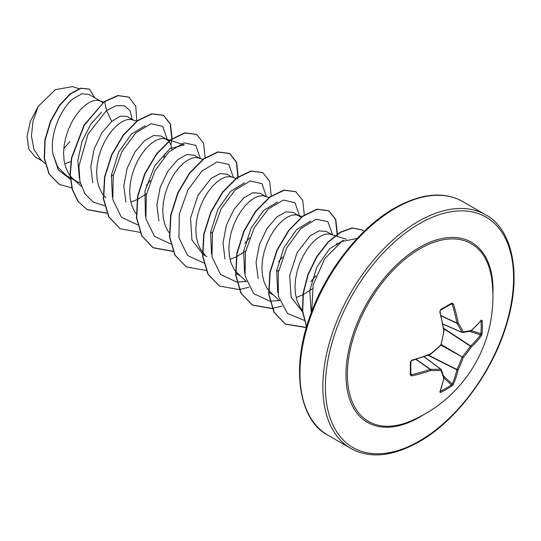 <?xml version="1.0" encoding="UTF-8"?>
<svg xmlns="http://www.w3.org/2000/svg" width="541" height="541" viewBox="0 0 541 541"><rect width="100%" height="100%" fill="white"/><g stroke="black" fill="none" stroke-linecap="round" stroke-linejoin="round"><path stroke-width="0.81" d="M442.91 324.025L462.014 332.289A0.899 0.642 -27.2 0 0 463.245 331.876A0.899 0.71 82 0 1 462.359 332.485A0.899 0.514 -66.6 0 1 462.19 332.465A0.899 0.514 -66.6 0 1 462.014 332.289A133.668 48.332 -140.8 0 0 456.935 323.268A0.899 0.48 -65 0 1 456.888 323.018A133.958 83.787 -124.5 0 0 452.202 304.265L451.377 303.846A0.899 0.555 -121.6 0 0 451.6 303.792L451.6 303.792A0.899 0.555 -121.6 0 0 451.755 303.068L453.412 303.914A134.858 84.349 55.5 0 1 458.132 322.794A134.567 48.656 39.2 0 1 463.245 331.876A134.567 35.118 12.4 0 0 471.319 330.409A0.899 0.757 77.1 0 1 470.765 331.058A0.899 0.899 0 0 0 471.157 330.862A0.899 0.629 48.9 0 1 471.015 330.95M481.355 320.049A0.899 0.69 38.6 0 1 481.233 320.455L471.157 330.862A0.899 0.629 48.9 0 0 471.319 330.409A134.858 70.776 -4.2 0 0 481.355 320.049L482.153 320.617A134.858 101.728 35.7 0 1 482.362 327.062A134.858 101.728 35.7 0 1 482.153 333.405A0.899 0.534 -176.2 0 1 480.976 333.641A133.958 101.052 -144.3 0 0 481.186 327.339A133.958 101.052 -144.3 0 0 480.976 320.941L480.861 320.921M409.943 421.344L409.943 421.344A102.621 59.246 -60 0 1 347.545 368.59A102.621 59.246 -60 0 1 419.931 248.792A102.621 59.246 -60 0 1 491.803 279.548L491.803 279.548A134.865 134.865 0 0 1 409.943 421.344M482.153 333.405L481.355 335.778A134.858 84.349 -175.5 0 1 471.319 347.018A134.567 107.896 159.6 0 1 463.245 357.587A134.567 107.896 80.4 0 1 458.132 369.868A134.858 84.349 55.5 0 1 453.412 384.171L451.755 386.051A134.858 101.728 -155.7 0 1 446.366 389.405A134.858 101.728 -155.7 0 1 440.678 392.448L439.786 392.042A0.899 0.69 21.4 0 0 440.076 391.731L444.06 377.801A0.899 0.629 11.1 0 0 444.06 377.632M410.768 361.476A0.899 0.48 178.5 0 1 410.835 361.652L410.835 374.399A0.899 0.555 -178.4 0 0 410.768 374.176L411.545 374.683A133.958 83.787 4.5 0 0 430.129 369.368A0.899 0.48 -55 0 1 430.372 369.28A133.668 48.332 20.8 0 0 440.719 369.172A0.899 0.642 87.2 0 1 440.976 370.443A134.567 48.656 -159.2 0 1 430.555 370.558A134.858 84.349 -175.5 0 1 411.85 375.907L410.288 374.899A134.858 42.137 -103.4 0 0 410.288 362.105L411.85 360.178A134.858 70.776 -4.2 0 0 430.555 353.942A134.567 94.35 -27.7 0 0 440.976 344.732A134.567 94.35 -92.3 0 0 443.748 331.099A134.858 70.776 -115.8 0 0 439.786 311.785L440.678 309.466A134.858 42.137 -16.6 0 0 446.366 306.28A134.858 42.137 -16.6 0 0 451.755 303.068M64.71 163.896L70.878 161.489M100.159 100.896L88.812 94.35L81.671 93.843L72.873 98.929C60.409 109.214 49.63 134.506 52.923 153.969L57.657 166.892L66.36 175.514L70.154 177.705M103.716 102.046L97.522 100.281L93.573 100.68L89.197 102.499L84.606 105.705L80.021 110.188L75.645 115.801L71.696 122.347L68.362 129.603L65.813 137.313L64.183 145.198L63.574 152.988L64.054 160.393L65.637 167.162L68.315 173.059L70.046 175.622M70.33 175.981L72.9 178.719L76.626 181.438L80.338 183.135M133.221 119.987L127.121 116.464L120.285 116.112L111.737 121.367L101.735 133.059L94.134 149.025L90.787 166.628L92.734 182.702M111.737 121.367L106.536 110.533L104.717 101.654L118.08 95.649L128.941 97.17L135.771 106.212L136.785 121.123L130.577 119.365L126.628 119.764L122.259 121.59L117.668 124.788L113.076 129.272L108.7 134.885L104.751 141.431L101.417 148.687L98.868 156.396L97.238 164.288L96.629 172.072L97.109 179.484L98.699 186.253L101.37 192.143L103.108 194.706M103.392 195.071L105.962 197.81M130.834 202.07L136.995 199.663M168.846 140.991L161.042 136.048L153.732 135.466L144.799 140.457L134.79 152.17L127.142 168.251L123.808 185.955L125.891 202.097M166.973 139.47L163.639 138.449L159.69 138.848L155.314 140.674L150.723 143.879L146.138 148.356L141.762 153.969L137.813 160.521L134.479 167.778L131.93 175.487L130.3 183.372L129.691 191.156L130.171 198.567L131.754 205.337L134.432 211.227L136.447 214.155M199.338 158.155L194.104 155.139L186.814 154.557L177.854 159.541L167.899 171.152L160.244 187.213L156.876 204.816L158.865 220.87M202.889 159.304L196.694 157.539L192.745 157.938L188.376 159.757L183.784 162.963L179.193 167.446L174.824 173.059L170.875 179.605L167.534 186.861L164.985 194.571L163.355 202.456L162.746 210.246L163.226 217.651L164.816 224.42L167.487 230.317L169.225 232.88M235.95 178.388L231.622 176.995L227.159 174.222L219.883 173.627L210.916 178.625L197.999 195.287L190.52 218.124L191.954 240.048L202.936 254.365L206.865 256.63M231.622 176.995L229.756 176.623L225.807 177.022L221.431 178.848L216.846 182.047L212.255 186.53L207.879 192.143L203.93 198.689L200.596 205.945L198.047 213.654L196.417 221.546L195.808 229.33L196.288 236.742L197.878 243.511L200.549 249.401L205.134 255.068M230.006 259.328L236.167 256.921M265.455 196.329L260.221 193.306L252.911 192.724L243.971 197.715L234.03 209.326L226.402 225.266L223 242.841L224.948 258.95M269.012 197.479L262.818 195.714L258.862 196.106L254.493 197.932L249.901 201.137L245.31 205.621L240.941 211.227L236.992 217.78L233.658 225.036L231.102 232.745L229.472 240.63L228.87 248.42L229.343 255.825L230.933 262.595L233.604 268.485L235.342 271.055M235.626 271.413L246.574 281.733M301.08 217.34L293.283 212.397L285.986 211.815L277.033 216.799L267.011 228.485L259.369 244.633L256.055 262.331L258.138 278.399M299.207 215.818L295.873 214.797L291.924 215.196L287.548 217.022L282.963 220.221L278.372 224.704L273.996 230.317L270.047 236.863L266.713 244.119L264.164 251.829L262.534 259.721L261.925 267.504L262.405 274.909L263.994 281.678L266.666 287.575L268.404 290.138M268.688 290.503L279.636 300.823M296.123 297.503L302.832 294.831M331.572 234.503L326.338 231.48L319.055 230.858L310.094 235.883L297.171 252.546L289.692 275.389L291.132 297.313L302.541 311.866M335.129 235.646L328.935 233.881L324.985 234.28L320.61 236.106L316.018 239.311L311.427 243.788L307.058 249.401L303.109 255.954L299.775 263.21L297.219 270.919L295.589 278.804L294.987 286.588L295.46 294L297.05 300.769L299.721 306.659L302.392 310.365M102.722 102.824L100.856 101.302M111.243 176.305L113.448 174.709M137.319 199.507L146.503 193.793M171.74 149.438L171.152 145.468L169.035 141.215M210.395 233.584L212.627 231.967M236.491 256.765L245.682 251.051M276.512 271.751L278.743 270.135M303.149 294.669L312.245 288.88M337.036 244.87L336.867 242.997M63.791 148.572L69.897 141.532M42.34 161.049L35.26 156.958L28.801 149.127L27.05 136.46L30.384 121.306L38.255 106.361L55.351 89.657L72.44 86.621M38.255 106.361L33.069 120.886L31.425 135.96L33.948 149.465L40.636 159.5L45.099 163.544M104.521 205.722L93.235 202.097L84.781 193.671L79.906 181.269L78.939 166.155L87.994 134.141L106.536 110.533L116.247 105.678L124.41 105.799L129.989 110.635L132.254 119.426M70.269 179.085L58.333 169.996L52.923 153.969M71.77 187.883L59.294 184.393L49.312 174.114L44.504 158.641L45.126 140.281L50.597 121.705L59.632 105.529L70.445 93.938L81.049 88.332L89.549 89.184L94.851 97.833M104.44 101.498L83.997 125.127L71.486 157.891L70.012 174.466L72.176 189.35L77.918 201.347L87.148 209.665L78.188 201.509L72.453 189.512L70.289 174.621L71.757 158.053L84.274 125.289L104.44 101.498L117.803 95.486L128.805 97.096M59.158 184.319L49.042 173.959L44.234 158.486L44.849 140.126L50.32 121.542L59.354 105.373L70.174 93.776L80.778 88.169L89.407 89.103M311.285 312.759L309.763 290.605L316.762 267.159L329.591 248.772L343.576 240.218M277.689 292.519L276.681 270.514L283.978 247.501L296.745 229.492L310.595 221.066M244.593 273.212L243.653 251.234L250.97 228.316L263.683 210.395L277.486 202.016M211.572 254.371L210.571 232.332L217.895 209.293L230.649 191.325L244.471 182.899M145.455 216.204L144.954 191.156L154.665 165.871L169.948 148.599L184.339 144.893L170.172 140.329M112.393 197.113L111.405 175.128L118.682 152.068L131.429 134.067L145.245 125.688M79.331 178.009L77.85 160.555L81.955 141.627L90.536 124.545L101.6 112.095M146.313 185.34L150.412 180.62M163.822 157.39L165.127 153.509M167.318 139.686L162.787 126.384L151.122 123.7L135.987 132.721L121.935 151.534L113.238 175.737L112.799 199.548L121.421 217.279L137.583 224.813M200.373 158.493L195.72 145.353L184.014 142.824L168.893 151.953L154.902 170.8L146.266 194.976L145.874 218.72L154.503 236.39L170.638 243.896M233.435 177.576L228.782 164.437L217.069 161.908L201.955 171.037L187.957 189.884L179.328 214.06L178.936 237.81L187.565 255.48L203.7 262.98M244.782 243.349L249.59 237.878M266.497 196.944L261.959 183.642L250.3 180.958L235.166 189.979L221.113 208.792L212.417 232.995L211.977 256.806L220.593 274.537L236.755 282.071M236.999 282.091L246.48 281.442M278.547 261.682L282.645 256.968M299.552 216.028L295.021 202.726L283.356 200.042L268.228 209.063L254.175 227.876L245.472 252.079L245.032 275.89L253.655 293.628L269.817 301.154M270.06 301.175L279.352 300.566M310.845 281.577L315.917 275.788M332.607 234.835L327.887 221.627L316.012 219.227L300.742 228.667L286.737 247.9L278.304 272.366L278.331 296.143L287.508 313.489L304.15 320.326M357.188 238.432L341.675 241.55L324.749 258.659L313.138 284.83L311.758 311.508M87.148 209.665L106.935 213.235M172.072 138.584L170.503 124.105L163.612 115.382L151.926 113.908L137.772 120.744L123.619 135.027L111.94 154.773L104.819 177.15L103.662 198.932L108.957 216.988L120.21 228.748L139.997 232.326M205.134 157.674L203.565 143.189L196.667 134.472L184.981 132.998L170.828 139.835L156.674 154.124L144.995 173.864L137.874 196.241L136.717 218.023L142.019 236.079L153.272 247.839L173.059 251.409M238.196 176.758L236.62 162.273L229.722 153.556L218.037 152.082L203.883 158.926L189.729 173.215L178.05 192.954L170.936 215.332L169.779 237.114L175.074 255.169L186.334 266.929L206.31 270.473M271.251 195.849L269.675 181.357L262.777 172.64L251.092 171.172L236.938 178.009L222.784 192.298L211.105 212.045L203.991 234.422L202.841 256.204L208.136 274.253L219.396 286.013L239.176 289.584M239.372 289.557L248.975 287.23M304.312 214.933L302.737 200.447L295.839 191.724L284.147 190.256L269.993 197.1L255.846 211.389L244.167 231.135L237.053 253.513L235.896 275.288L241.198 293.344L252.458 305.097L272.231 308.668M337.138 236.295L337.341 234.388M337.368 234.023L335.792 219.531L328.894 210.814L317.209 209.347L303.055 216.184L288.901 230.48L277.222 250.219L270.108 272.596L268.958 294.378L274.26 312.428L285.52 324.187L306.341 327.609M364.086 231.42L361.956 229.898L352.299 228.113L340.614 232.292L328.373 242.097L317.1 256.569L308.343 274.28L303.359 293.208L302.737 311.258L306.646 326.588M86.871 209.502L106.861 213.053M170.929 144.724L171.734 139.172M171.768 138.8L170.273 124.078L163.335 115.226L151.649 113.752L137.495 120.582L123.341 134.871L111.662 154.611L104.541 176.988L103.385 198.77L108.68 216.826L120.075 228.667M196.532 134.391L184.704 132.836L170.55 139.673L156.396 153.962L144.718 173.708L137.597 196.079L136.447 217.861L141.742 235.917L153.002 247.677L172.978 251.227M237.682 178.949L237.851 177.347M237.884 176.975L236.39 162.246L229.445 153.394L217.759 151.926L203.605 158.763L189.451 173.052L177.773 192.799L170.658 215.169L169.502 236.951L174.804 255.007L186.199 266.848M262.642 172.559L250.814 171.01L236.66 177.854L222.513 192.143L210.834 211.889L203.714 234.26L202.564 256.042L207.859 274.098L219.261 285.932M295.697 191.649L283.876 190.101L269.722 196.938L255.568 211.233L243.89 230.973L236.775 253.35L235.619 275.132L240.921 293.181L252.18 304.941L272.157 308.485M272.353 308.458L281.915 306.098M336.854 236.207L337.029 234.611M337.063 234.233L335.569 219.504L328.624 210.652L316.931 209.184L302.777 216.028L288.624 230.317L276.945 250.064L269.831 272.441L268.681 294.216L273.983 312.272L285.242 324.025L306.402 327.4M364.039 231.467L361.679 229.742L351.981 227.957L340.242 232.19L327.961 242.091L316.661 256.671L307.924 274.497L303.021 293.499L302.507 311.569L306.564 326.852M443.667 328.279L470.623 345.983A0.899 0.609 -132.8 0 1 471.319 347.018A0.899 0.352 -145.5 0 0 470.379 346.179A0.899 0.46 -56.7 0 1 470.623 345.983A133.958 83.787 4.5 0 0 480.584 334.825L480.976 333.641L471.387 330.659M451.667 303.765L440.557 310.169A0.899 0.48 -118.5 0 0 440.678 309.466M410.842 374.467L410.835 374.399A0.899 0.555 -178.4 0 1 410.288 374.899M424.016 356.756L440.719 369.172A0.899 0.514 -53.4 0 1 440.962 369.233A0.899 0.514 -53.4 0 1 441.064 369.368A0.899 0.71 -22 0 1 441.26 369.618A0.899 0.899 0 0 0 440.962 369.233L424.117 356.715M451.755 386.051A0.899 0.534 -123.8 0 0 451.377 384.922L452.202 383.988A133.958 83.787 -124.5 0 0 456.888 369.773A0.899 0.46 -63.3 0 1 456.935 369.469A133.668 107.179 -99.6 0 0 462.014 357.27A0.899 0.446 -60 0 1 462.359 356.681A133.668 107.179 -20.4 0 0 470.379 346.179L443.735 328.678M441.199 315.937L456.935 323.268A0.899 0.588 -31.4 0 0 458.132 322.794A0.899 0.406 -10.6 0 1 456.888 323.018L441.145 315.68M481.233 320.455L480.8 320.536M450.923 304.211L453.412 303.914M482.153 320.617A0.899 0.5 176.3 0 1 480.976 320.941M440.374 310.196A0.899 0.48 -118.5 0 0 440.557 310.169L439.786 311.785M481.355 335.778A0.899 0.656 -144.1 0 0 480.584 334.825L469.426 331.356M439.934 311.352L444.06 330.734A0.899 0.385 171.2 0 1 443.748 331.099L444.06 331.018A0.899 0.899 0 0 0 444.06 330.734A0.899 0.385 171.2 0 0 443.863 330.537M443.992 330.923L441.043 345.063A0.899 0.899 0 0 0 441.294 344.624M440.976 345.124L463.245 357.587L441.321 344.536M428.073 355.288L456.888 369.773A0.899 0.609 -167.2 0 0 458.132 369.868A0.899 0.352 -154.5 0 1 456.935 369.469L428.452 355.146M430.528 354.24L430.555 353.942A0.899 0.385 -111.2 0 1 430.399 354.402A0.899 0.899 0 0 0 430.643 354.26L441.043 345.063M430.129 354.328A0.899 0.385 -111.2 0 0 430.399 354.402L411.735 360.617L411.85 360.178M453.412 384.171A0.899 0.656 -155.9 0 1 452.202 383.988L443.62 376.056M411.545 360.516L411.268 360.867M411.735 360.617L410.835 361.652A0.899 0.48 178.5 0 1 410.288 362.105M440.678 392.448A0.899 0.5 -116.3 0 0 440.374 391.271A133.958 101.052 24.3 0 0 451.377 384.922L443.999 378.098M410.856 373.601L411.85 375.907M439.786 392.042A134.858 70.776 -115.8 0 0 443.748 378.173A0.899 0.629 11.1 0 0 444.06 377.801A0.899 0.899 0 0 0 444.033 377.361L441.26 369.618A0.899 0.71 -22 0 1 440.976 370.443A134.567 35.118 -132.4 0 1 443.748 378.173A0.899 0.757 -17.1 0 0 444.033 377.361M415.901 359.4L430.129 369.368A0.899 0.406 70.6 0 1 430.555 370.558A0.899 0.588 91.4 0 0 430.372 369.28L416.157 359.319M423.589 414.724A103.987 60.037 -60 0 1 419.485 417.226A103.987 60.037 -60 0 1 345.956 374.778A103.987 60.037 -60 0 1 419.485 247.42A103.987 60.037 -60 0 1 492.905 294.676M419.485 440.969A133.066 76.822 -60 0 1 325.398 386.646A133.066 76.822 -60 0 1 419.485 223.676A133.066 76.822 -60 0 1 513.578 278A133.066 76.822 -60 0 1 419.485 440.969M327.9 435.174L350.784 448.388A134.865 77.863 -60 0 1 330.111 340.316A134.865 77.863 -60 0 1 418.213 221.472A134.865 77.863 -60 0 1 485.649 214.797L462.758 201.583A134.865 77.863 120 0 0 395.329 208.265A134.865 77.863 120 0 0 307.227 327.102A134.865 77.863 120 0 0 327.9 435.174C300.356 421.446 289.266 370.172 311.014 313.496C327.014 269.371 360.685 227.179 394.43 208.17C413.128 197.722 429.872 193.522 444.661 195.565C451.329 196.444 457.368 198.452 462.758 201.583M350.784 448.388C356.215 451.532 362.294 453.547 369.023 454.42C383.779 456.421 400.475 452.215 419.113 441.794C456.164 421.06 492.763 372.188 506.734 323.944C522.883 271.792 510.88 227.781 485.649 214.797M70.431 177.861L76.626 181.438M235.991 273.448L239.927 275.721M269.053 292.532L272.982 294.804M79.006 88.69L72.453 86.58M346.247 239.23L335.467 235.761M302.067 216.562L297.739 215.169M169.833 140.214L165.505 138.821M81.278 186.307L72.9 178.719M442.93 324.14L462.19 332.465A0.899 0.899 0 0 0 462.67 332.532L470.765 331.058M439.934 391.312L440.076 391.731"/></g></svg>
